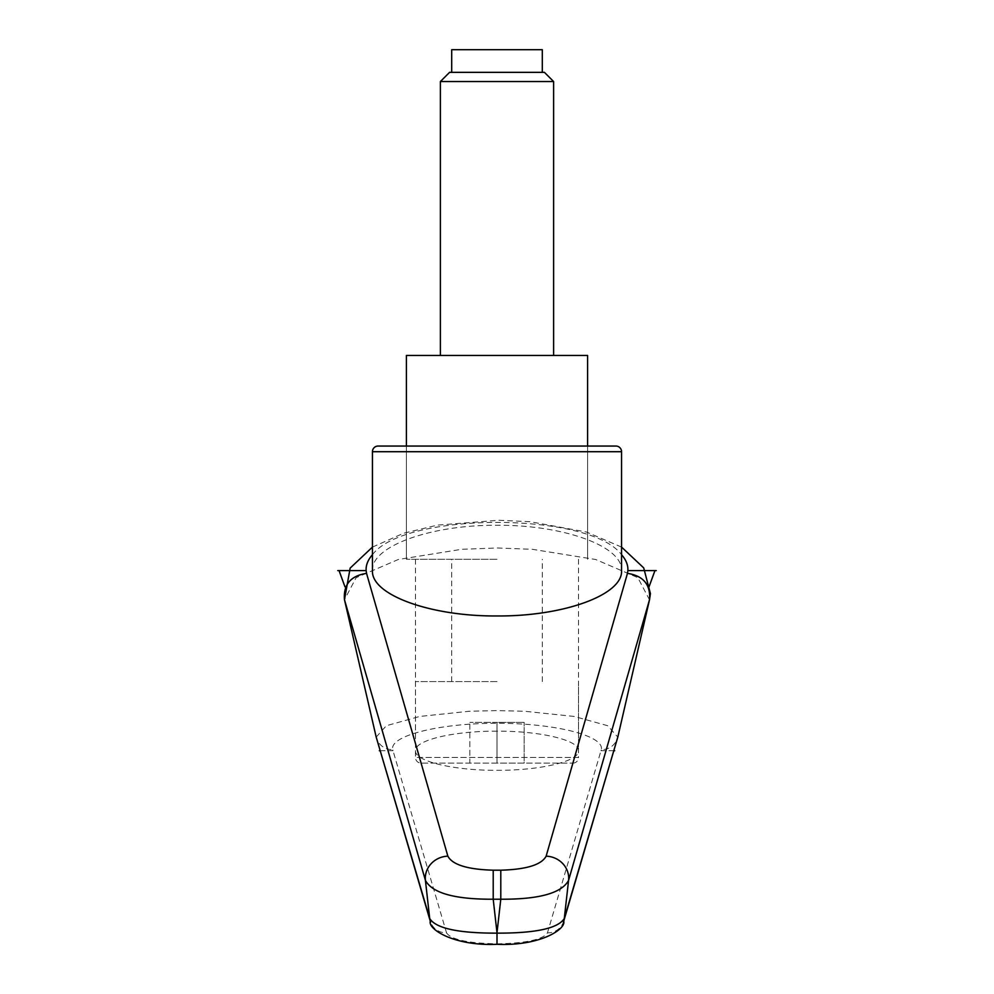 <?xml version="1.0" encoding="UTF-8"?>
<svg xmlns="http://www.w3.org/2000/svg" width="994" height="994" viewBox="0 0 994 994"><rect width="100%" height="100%" fill="white"/><g stroke="black" fill="none" stroke-linecap="round" stroke-linejoin="round"><path stroke-width="0.75" stroke-dasharray="4.97 3.73" d="M497 559.287L406.409 559.287L497 559.287M497 731.162C453.413 730.938 414.548 740.269 415.467 750.731C414.548 761.205 453.413 770.536 497 770.313C540.587 770.536 579.452 761.205 578.533 750.731C579.452 740.269 540.587 730.938 497 731.162M497 446.045L406.409 446.045L497 446.045M376.192 737.088L386.355 725.707L419.803 716.438L469.342 711.257L497 710.586L524.658 711.269L574.209 716.438L607.632 725.707L617.808 737.088C615.385 745.09 609.869 749.314 601.271 749.762C604.924 735.846 554.963 723.16 497 723.284C439.037 723.16 389.076 735.846 392.729 749.762C384.131 749.314 378.615 745.09 376.192 737.088M649.504 599.817L637.862 577.676L595.729 559.51L532.424 549.309L497 547.98L461.576 549.309L398.283 559.51L356.138 577.676L344.471 599.73M372.439 570.618C371.035 546.377 430.414 524.77 497 525.279C563.586 524.77 622.965 546.377 621.561 570.618M372.439 554.727C404.347 511.637 589.653 511.637 621.561 554.727M378.093 446.045L615.907 446.045M380.106 750.731L393.015 750.731L392.729 749.762L446.542 932.869A16.985 16.476 -16.9 0 1 430.576 922.134M446.542 932.869C451.127 939.591 467.938 943.244 497 943.84L497 944.3M497 943.84C526.062 943.244 542.873 939.591 547.458 932.869A16.985 16.476 -163.1 0 0 563.424 922.134M587.591 355.454L406.409 355.454M497 681.598L415.467 681.598L497 681.598M572.867 763.131A5.666 5.666 0 0 0 578.533 757.465L415.467 757.465A5.666 5.666 0 0 0 421.133 763.131L572.867 763.131L421.133 763.131M449.574 72.351L544.426 72.351M440.379 81.545L553.621 81.545M542.302 49.7L451.698 49.7M524.173 763.131L497 763.131L497 722.365L524.173 722.365L469.827 722.365L497 722.365L497 763.131L469.827 763.131L469.827 722.365L469.827 763.131L524.173 763.131L524.173 722.365L524.173 763.131M613.894 750.731L600.985 750.731L601.271 749.762L547.458 932.869M621.561 451.711L372.439 451.711M415.467 681.598L415.467 757.465L578.533 757.465L578.533 681.598M415.467 559.287L415.467 750.731M406.409 446.045L406.409 559.287L406.409 446.045M621.561 547.098L586.435 532.014L530.051 521.701L498.901 520.26L437.422 525.13L403.601 533.244L372.439 547.11M587.591 446.045L587.591 559.287L587.591 446.045M578.533 559.287L578.533 750.731M451.698 681.598L451.698 559.287M542.302 681.598L542.302 559.287"/><path stroke-width="1.49" d="M376.179 737.039L430.29 921.264A16.985 16.476 -16.9 0 1 429.719 918.531L376.179 737.039L344.458 599.643C343.29 584.609 350.658 575.837 366.537 573.352L366.14 570.618C365.792 565.188 367.892 559.895 372.439 554.727M372.439 451.711A5.666 5.666 0 0 1 378.093 446.045L615.907 446.045A5.666 5.666 0 0 1 621.561 451.711L621.561 570.618C622.965 594.847 563.586 616.466 497 615.957C430.414 616.466 371.035 594.847 372.439 570.618L372.439 451.711L621.561 451.711M500.79 870.197L500.79 899.222C539.083 899.408 561.672 893.134 568.568 880.398L649.542 599.643L617.821 737.039L564.281 918.531A22688.137 18582.917 -116.7 0 0 568.568 880.398A22.651 21.185 15.5 0 0 546.141 856.157C541.556 864.78 526.435 869.452 500.79 870.197L493.21 870.197L493.21 899.222L500.79 899.222A28486.164 26768.234 -0 0 1 497 932.72A28486.164 26768.234 -0 0 1 493.21 899.222C454.904 899.408 432.315 893.134 425.432 880.398A22688.137 18582.917 116.7 0 0 429.719 918.531C435.869 928.359 458.296 933.229 497 933.142L497 932.72M621.561 554.727C626.108 559.895 628.208 565.188 627.86 570.618L654.947 570.618L649.032 586.808M493.21 870.197C467.565 869.452 452.444 864.78 447.859 856.157L366.537 573.352M344.458 599.643L425.432 880.398A22.651 21.185 164.5 0 1 447.859 856.157M627.86 570.618L627.462 573.352C643.342 575.837 650.71 584.609 649.542 599.643M563.424 922.134A16.985 16.476 -163.1 0 0 563.71 921.264A16.985 16.476 -163.1 0 0 563.735 921.214A16.985 16.476 -163.1 0 0 564.281 918.531C558.131 928.359 535.704 933.229 497 933.142L497 943.84M563.722 921.214L617.821 737.039M430.576 922.134A16.985 16.476 -16.9 0 1 430.29 921.276C427.83 929.104 453.91 946.226 497 944.3C540.09 946.226 566.17 929.104 563.71 921.264M406.409 446.045L406.409 355.454L587.591 355.454L587.591 446.045M440.379 81.545L553.621 81.545L544.426 72.351L449.574 72.351L440.379 81.545L440.379 355.454M451.698 72.351L451.698 49.7L542.302 49.7L542.302 72.351M344.968 586.808L339.053 570.618L366.14 570.618M337.749 570.618L339.053 570.618M380.106 750.731L379.335 750.731M614.665 750.731L613.894 750.731M654.947 570.618L656.251 570.618M627.462 573.352L546.141 856.157M649.504 599.817L650.424 593.617L643.702 567.885L621.561 547.098M372.439 547.11L350.161 568.096L344.471 599.73M553.621 81.545L553.621 355.454"/></g></svg>
